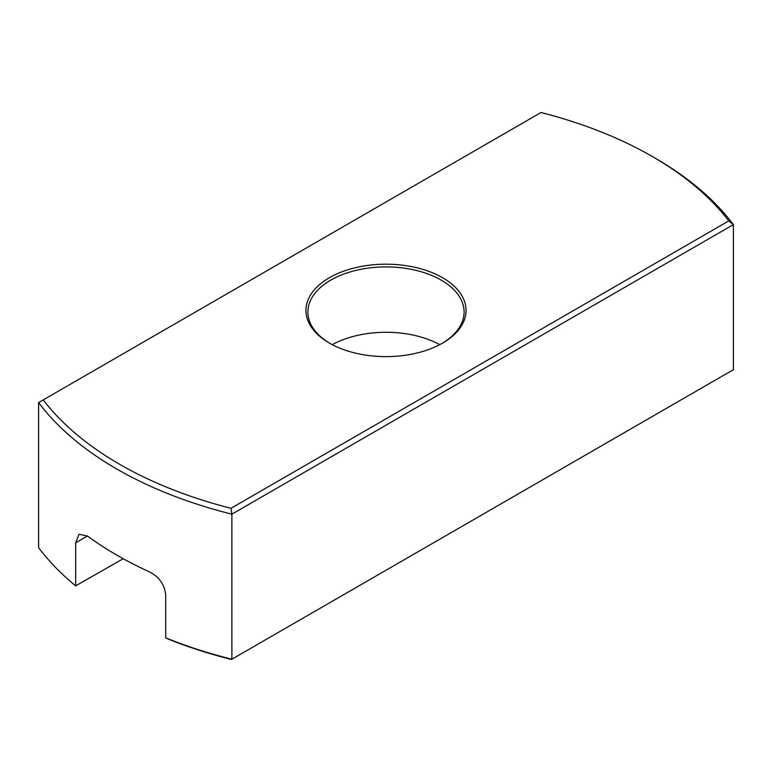 <?xml version="1.0" encoding="UTF-8"?>
<svg xmlns="http://www.w3.org/2000/svg" width="772" height="772" viewBox="0 0 772 772"><rect width="100%" height="100%" fill="white"/><g stroke="black" fill="none" stroke-linecap="round" stroke-linejoin="round"><path stroke-width="1.16" d="M123.221 558.725L75.675 585.861A370.956 214.172 180 0 1 38.6 547.637L38.6 402.569A370.956 214.172 0 0 0 231.88 514.162L733.4 224.613L733.4 369.682L231.436 659.481A369.006 213.043 180 0 1 168.383 639.139L165.681 637.826L165.681 594.787C164.61 584.713 159.331 577.128 149.855 572.042A370.956 214.172 0 0 1 87.448 536.019L79.043 534.263L75.675 542.812L87.448 536.019M332.25 344.65A78.097 45.085 180 0 1 439.75 344.65M330.098 343.482A78.097 45.085 180 0 1 307.903 311.994A78.097 45.085 180 0 1 330.773 280.12A78.097 45.085 180 0 1 441.227 280.12A78.097 45.085 180 0 1 464.097 311.994A78.097 45.085 180 0 1 441.902 343.482M442.607 277.727A80.047 46.214 180 0 1 442.607 343.086A80.047 46.214 180 0 1 329.393 343.086A80.047 46.214 180 0 1 329.393 277.727A80.047 46.214 180 0 1 442.607 277.727M231.002 508.294L728.758 220.917A367.057 211.914 0 0 0 652.456 156.571A367.057 211.914 0 0 0 540.998 112.519L43.242 399.896A367.057 211.914 0 0 0 231.002 508.294L231.88 514.162L231.88 659.23A370.956 214.172 180 0 1 165.681 637.826M38.6 402.569L43.242 399.896M652.456 156.571L655.216 158.163A370.956 214.172 0 0 1 733.4 224.613L728.758 220.917M75.675 585.861L75.675 542.812"/></g></svg>
